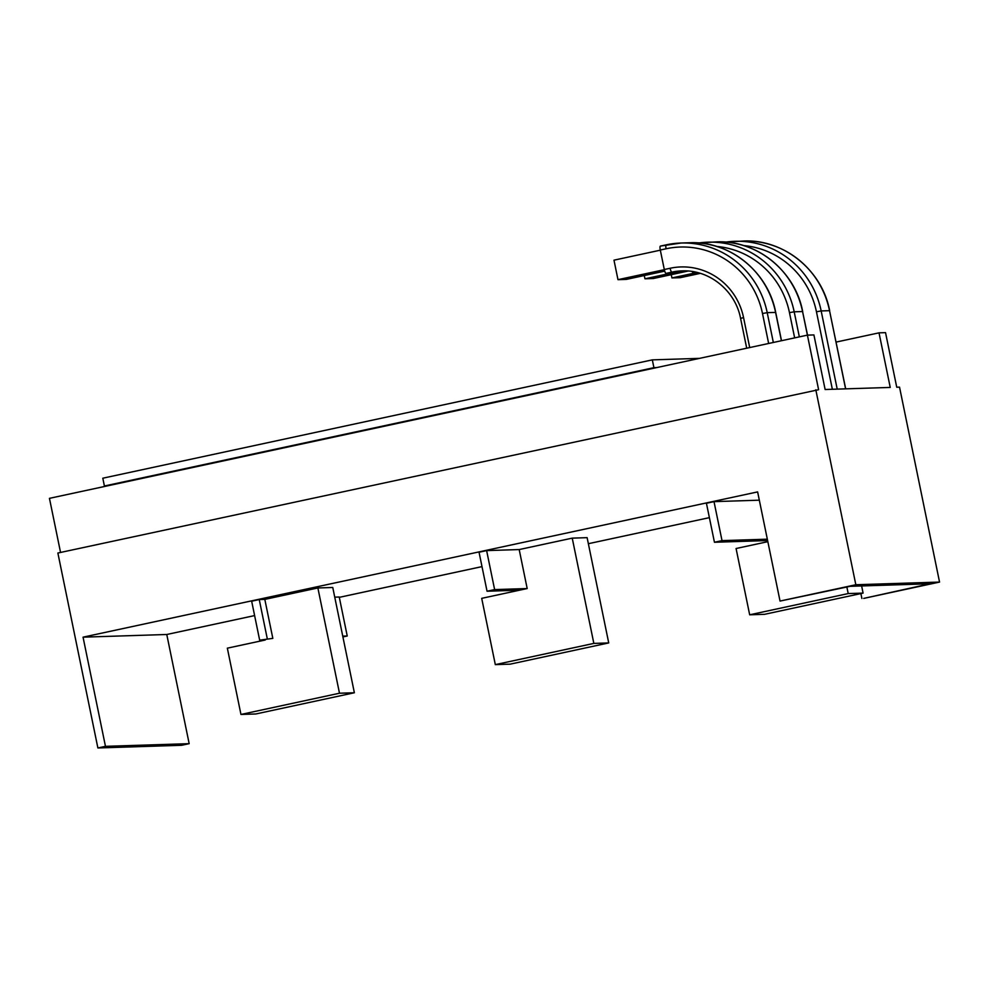 <?xml version="1.0" encoding="UTF-8"?>
<svg xmlns="http://www.w3.org/2000/svg" width="989" height="989" viewBox="0 0 989 989"><rect width="100%" height="100%" fill="white"/><g stroke="black" fill="none" stroke-linecap="round" stroke-linejoin="round"><path stroke-width="1.48" d="M939.55 582.076L863.756 598.394L930.105 583.77L850.12 586.316L780.037 601.065L855.831 584.746L939.55 582.076L899.533 387.132L896.739 387.218L885.538 332.638L879.023 332.848L890.236 387.428L825.123 389.505L813.91 334.925L807.407 335.135L49.45 498.345L60.552 552.443M879.023 332.848L836.101 342.083M780.037 601.065L757.623 491.904L83.051 637.163L105.464 746.336L189.171 743.666L181.593 745.298L97.886 747.968L57.869 553.024L818.608 389.715L802.561 311.535L794.192 311.807A87.638 85.215 -91.8 0 0 708.025 242.169A87.638 85.215 -91.8 0 0 698.741 242.985L716.395 241.897A87.638 85.215 88.2 0 1 802.561 311.535L807.519 335.123M487.045 591.224L494.624 589.592L527.186 588.554L519.608 590.186L487.045 591.224L479.047 552.233L486.625 550.601L494.624 589.592M486.625 550.601L519.188 549.563L527.186 588.554M722.019 540.624L714.009 501.633L706.43 503.265L714.441 542.256L722.019 540.624L767.328 539.178M714.009 501.633L759.329 500.187M767.612 540.563L714.441 542.256M342.75 636.137L347.238 636.001L342.911 636.928M334.752 597.158L339.239 597.01L347.238 636.001M259.662 640.18L272.828 638.375L259.662 640.18L251.663 601.201L259.242 599.569L267.24 638.548M259.242 599.569L264.817 599.383L272.828 638.375M519.608 590.186L481.705 598.345L495.316 664.62L593.845 643.406L608.73 642.924L510.2 664.151L495.316 664.62M519.188 549.563L572.235 538.14L593.845 643.406M572.235 538.14L587.12 537.657L608.73 642.924M767.847 541.675L736.076 548.512L749.674 614.799L848.203 593.573L863.088 593.103L764.559 614.317L749.674 614.799M846.868 587.021L848.203 593.573M861.629 585.958L863.088 593.103M265.25 640.007L227.346 648.166L240.957 714.454L339.487 693.227L354.371 692.757L255.842 713.971L240.957 714.454M264.817 599.383L317.877 587.961L339.487 693.227M317.877 587.961L332.761 587.491L354.371 692.757M860.887 593.573L861.889 598.456M83.051 637.163L166.77 634.493L189.171 743.666M97.886 747.968L105.464 746.336M166.77 634.493L254.618 615.578M339.301 597.344L482.002 566.61M588.368 543.703L709.385 517.643M815.814 389.802L855.831 584.746M697.196 272.494L671.939 277.934L680.308 277.674L700.323 273.36M671.939 277.934L671.259 274.67M666.166 244.864L660.429 246.088A3.981 0.915 77.8 0 0 660.38 246.1A3.981 0.915 77.8 0 0 660.293 250.019L664.299 269.515A3.981 0.915 77.8 0 0 666.03 273.384L674.399 273.125A3.981 0.915 77.8 0 0 674.436 273.112A3.981 0.915 77.8 0 0 674.473 273.1M664.336 269.676L617.977 279.664L626.358 279.393L664.707 271.134M617.977 279.664L613.984 260.169L660.331 250.18M692.152 271.505A3.981 0.915 77.8 0 0 693.005 272.531L696.8 272.408M670.814 273.236L644.964 278.799L653.333 278.527L688.134 271.035M644.964 278.799L644.284 275.535M699.495 358.364L652.32 359.872L102.807 478.206L104.401 485.995L653.914 367.673L652.32 359.872M653.914 367.673L656.708 367.574M107.195 485.908L104.401 485.995M743.666 245.581A83.657 81.333 88.2 0 1 816.457 311.782L821.167 310.942A87.638 85.215 -91.8 0 0 735 241.304A87.638 85.215 -91.8 0 0 725.728 242.12L743.369 241.032A87.638 85.215 88.2 0 1 829.536 310.67L845.595 388.85M837.213 389.122L821.167 310.942L829.536 310.67L845.694 388.85M816.457 311.782L832.355 389.27M674.436 273.112L686.131 270.912A59.748 58.104 -91.8 0 0 680.209 271.864A3.981 0.915 77.8 0 0 680.247 271.864A3.981 0.915 77.8 0 0 680.284 271.851M740.687 318.371L743.555 317.593A63.741 61.973 -91.8 0 0 670.109 268.266A3.981 0.915 77.8 0 0 671.84 272.136L680.209 271.864L674.399 273.125M666.03 273.384L671.84 272.136A59.748 58.104 88.2 0 1 681.94 270.899C709.187 269.478 735.42 290.655 740.576 318.359L746.707 348.202M749.699 347.559L743.555 317.593M670.109 268.266L664.299 269.515M660.293 250.019L666.104 248.771A3.981 0.915 -102.2 0 1 666.203 244.852A3.981 0.915 -102.2 0 1 666.24 244.839A87.638 85.215 -91.8 0 1 681.05 243.022L660.38 246.1M666.104 248.771A83.657 81.333 88.2 0 1 762.494 313.513L767.217 312.66A87.638 85.215 -91.8 0 0 681.05 243.022L689.42 242.762A87.638 85.215 88.2 0 1 775.586 312.4L781.409 340.723M773.336 342.466L767.217 312.66L775.697 312.413L781.508 340.711M762.494 313.513L768.651 343.48M693.005 272.531L695.218 272.049M716.691 246.446A83.657 81.333 88.2 0 1 789.469 312.648L794.192 311.807L799.335 336.866M789.469 312.648L794.649 337.879M743.369 241.032C783.572 238.955 822.131 270.133 829.66 310.694M689.42 242.762C729.622 240.673 768.181 271.851 775.697 312.413M716.395 241.897C756.597 239.82 795.156 270.986 802.685 311.547"/></g></svg>
